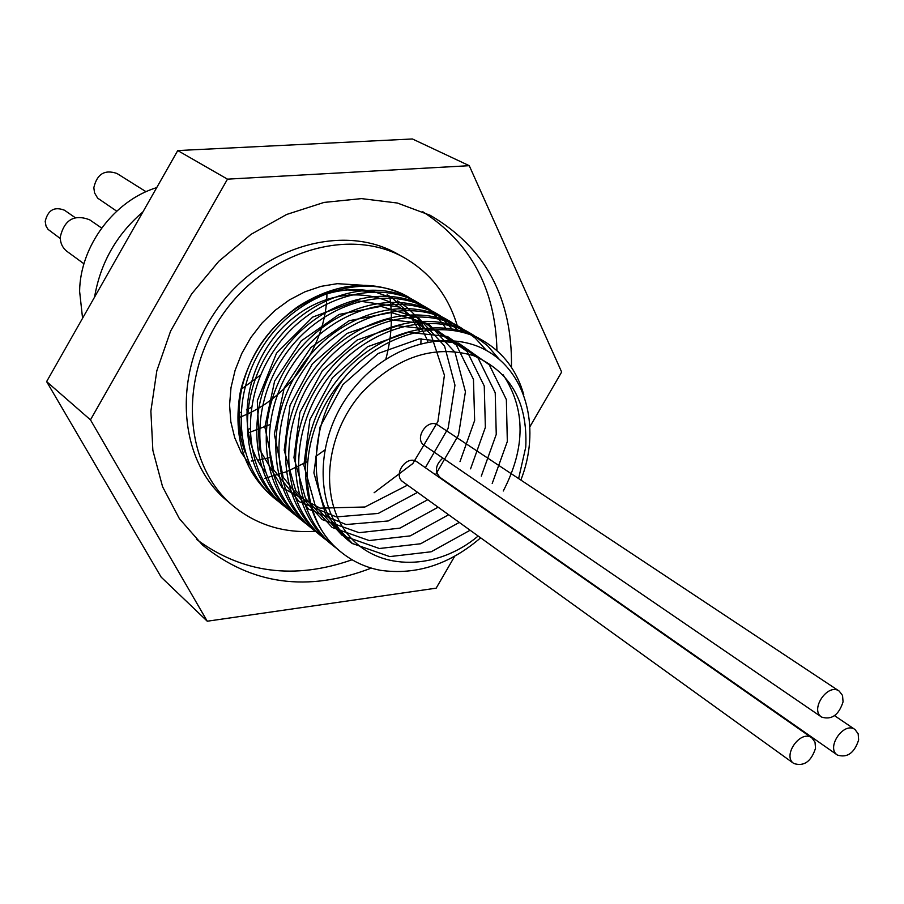 <?xml version="1.0" encoding="UTF-8"?>
<svg xmlns="http://www.w3.org/2000/svg" width="904" height="904" viewBox="0 0 904 904"><rect width="100%" height="100%" fill="white"/><g stroke="black" fill="none" stroke-linecap="round" stroke-linejoin="round"><path stroke-width="1.36" d="M520.862 480.069C540.4 430.564 527.608 375.262 488.985 351.95C450.599 328.378 391.003 342.706 354.549 387.285C313.394 435.626 312.682 510.715 352.39 543.666C307.134 510.59 304.252 431.264 343.848 378.324C381.861 332.073 444.259 316.841 484.024 341.271C503.844 353.306 517.099 371.137 523.789 394.765M337.87 549.327L334.051 546.411C292.026 513.336 286.331 439.468 323.203 384.901C359.532 329.983 428.824 308.219 472.803 334.717L487.335 345.509L499.223 359.295M329.18 542.197L324.016 538.321C282.172 505.37 276.421 431.988 313.01 377.872C349.068 323.372 417.953 301.868 461.752 328.254L475.267 338.13L486.555 350.549M319.315 534.241L314.129 530.354C272.477 497.516 266.68 424.654 302.953 370.934C338.774 316.875 407.218 295.631 450.881 321.88L466.249 333.519M309.36 526.207L304.399 522.489C262.94 489.81 257.052 417.411 293.077 364.109C328.604 310.479 396.664 289.449 440.158 315.62L459.989 331.847M299.642 518.365L294.828 514.738C253.527 482.227 247.583 410.258 283.359 357.396C318.592 304.173 386.291 283.37 429.592 309.45L442.587 318.852L453.548 330.627M290.297 510.828L285.37 507.121C244.261 474.713 238.283 403.24 273.765 350.775C308.761 297.958 376.053 277.404 419.196 303.36C430.428 310.004 439.66 318.841 446.915 329.87M280.918 503.268L276.059 499.618C235.142 467.323 229.096 396.336 264.318 344.254C299.077 291.845 365.95 271.516 408.947 297.348L423.219 308.117M245.052 452.192C237.594 431.807 236.577 409.964 242.001 386.663C250.566 353.995 268.443 328.028 295.642 308.761C321.654 291.698 347.859 286.014 374.245 291.732M374.505 291.8L392.268 298.049M397.297 300.772C409.365 308.015 418.868 317.937 425.795 330.536M503.155 374.832C525.665 409.037 525.699 447.762 503.268 491.008M470.125 530.241L431.197 551.768L389.726 556.604L352.357 543.496L325.451 514.06L313.903 472.894L320.039 427.027L342.876 384.652L378.143 353.475L419.207 338.91L458.531 343.113L489.256 364.753L506.364 399.591L507.325 441.491L492.205 483.504M459.288 522.433L420.62 543.767L379.375 548.513L342.187 535.428L315.372 506.138L303.846 465.21L309.891 419.659L332.536 377.635L367.566 346.718L408.393 332.299L447.536 336.537L478.148 358.108L495.222 392.754L496.251 434.383L481.301 476.114M448.633 514.749L410.19 535.891L369.16 540.547L332.152 527.473L305.473 498.307L293.947 457.65L299.891 412.416L322.355 370.708L357.148 340.04L397.749 325.79L436.7 330.084L467.187 351.554L484.25 386.008L485.369 427.377L470.566 468.837M438.135 507.189L399.918 528.139L359.114 532.682L322.299 519.63L295.71 490.623L284.195 450.215L290.037 405.286L312.321 363.883L346.899 333.486L387.262 319.406L426.01 323.722L456.396 345.091L473.459 379.352L474.645 420.473L459.989 461.661M427.773 499.731L388.2 520.975L346.096 524.535L308.795 509.246L283.189 477.301L274.33 434.169L284.206 387.906L310.965 347.464L349.204 320.705L391.206 312.558L428.778 324.016L455.006 352.3L465.424 391.748L458.486 435.118L435.525 474.803M417.569 492.375L378.234 513.438L336.356 516.907L299.224 501.663L273.709 469.877L264.861 427.004L274.624 381.059L301.19 340.932L339.192 314.411L380.957 306.377L418.36 317.812L444.531 345.949L454.961 385.183L448.124 428.281L425.355 467.696M407.512 485.132L364.945 506.997L320.072 508.138L282.138 487.651L259.425 449.209L257.312 400.788L276.545 353.136L312.648 317.112L357.103 300.727L399.613 307.123L430.846 334.096L444.418 375.216L437.909 421.535L412.823 463.549L374.12 492.736M265.154 471.696C231.526 429.796 246.374 352.865 295.574 316.174C344.254 278.613 409.015 293.077 427.965 341.938M336.107 289.947C322.638 293.065 309.722 298.817 297.382 307.179C268.838 327.372 250.024 354.786 240.927 389.409L240.001 393.534C233.017 437.479 244.046 472.046 273.11 497.211L274.319 498.183M417.693 302.501L415.885 301.405C372.764 275.505 305.631 295.981 270.703 348.661C235.311 401.014 241.323 472.317 282.353 504.703L284.093 506.07M428.01 308.546L426.225 307.473C382.968 281.449 315.428 302.151 280.251 355.249C244.577 407.986 250.521 479.787 291.766 512.285L293.495 513.653M438.282 314.558L436.734 313.631C393.319 287.483 325.361 308.433 289.935 361.939C253.99 415.083 259.889 487.369 301.303 519.981L307.925 524.828M449.028 320.83L447.412 319.858C403.805 293.619 335.474 314.807 299.766 368.719C263.55 422.304 269.403 495.03 310.987 527.8L312.445 528.964M460.181 327.361L458.238 326.186C414.461 299.857 345.757 321.27 309.744 375.612C273.279 429.626 279.042 502.816 320.807 535.744L322.739 537.258M471.018 333.712L469.221 332.627C425.309 306.162 356.153 327.836 319.903 382.629C283.133 437.039 288.828 510.749 330.796 543.79L332.469 545.112M482.001 340.13L480.386 339.158C436.349 312.614 366.888 334.457 330.322 389.567C293.235 444.305 298.693 518.455 340.672 551.756M380.358 570.288L380.494 570.311C416.19 575.328 449.582 564.503 480.645 537.823M416.315 302.218L408.8 297.28C374.166 278.782 337.328 281.811 298.286 306.354C269.076 327.09 249.956 354.786 240.916 389.454L240.001 393.545M343.859 378.324C295.371 432.089 295.574 517.969 341.599 552.525C352.989 561.621 365.95 567.554 380.494 570.311M249.753 465.006L241.085 452.203L234.701 437.672L230.825 421.772L229.571 404.935L231.006 387.624L235.108 370.312L241.775 353.475L250.815 337.587L261.99 323.112L274.997 310.434L289.438 299.902L304.942 291.811L321.044 286.353L337.305 283.675L362.538 285.235M392.178 298.004L405.896 310.23M409.535 314.615L419.682 331.565M241.594 435.694C238.046 419.648 238.328 402.947 242.43 385.601C250.747 353.701 268.341 328.208 295.224 309.123C311.891 297.902 329.372 291.506 347.644 289.947L374.222 291.732M83.959 263.798L67.088 251.459C62.545 247.945 60.263 243.119 60.252 236.995C64.41 219.717 74.196 213.977 89.609 219.774L101.643 228.034M60.274 238.52L48.048 229.367L46.025 226.079L45.2 221.378C47.912 210.056 54.33 206.338 64.466 210.214L75.145 217.615M251.323 461.017L254.623 460.622M257.651 460.181L269.618 457.627M349.08 294.534L349.125 295.122M247.504 429.547L249.786 428.756M112.616 265.324L124.029 245.199M142.956 211.864C116.559 234.475 100.423 262.906 94.547 297.167M239.21 417.445C289.11 398.98 326.547 345.803 326.932 293.856M248.091 432.959L269.833 424.643M239.119 412.947L240.814 412.28M246.419 409.84L251.368 407.399M249.402 438.915L250.318 438.7M241.662 388.957L260.702 374.957M530.117 426.36L561.655 372.03L469.266 165.692L412.405 138.967L177.749 150.561L46.624 381.59L161.172 577.147L207.253 621.217L436.169 588.165L454.689 556.265M469.266 165.692L227.48 179.15L90.468 419.851L207.253 621.217M177.749 150.561L227.48 179.15M46.624 381.59L90.468 419.851M858.642 739.958C854.348 753.055 847.274 758.094 837.42 755.066C825.589 747.755 843.952 721.087 855.003 729.528L858.167 733.788L858.642 739.958M837.42 755.066L440.09 477.459C434.519 471.3 435.434 464.837 442.824 458.068M815.521 748.309C811.148 761.654 803.905 766.716 793.802 763.484C781.847 755.846 800.718 729.144 811.882 737.901L815.024 742.184L815.521 748.309M793.802 763.484L402.947 481.832C392.257 474.882 406.992 454.113 417.083 461.91L811.882 737.901M843.059 701.854C838.799 715.053 831.669 720.138 821.657 717.098C809.498 709.73 827.827 682.61 839.217 691.108L842.539 695.481L843.059 701.854M821.657 717.098L424.338 445.423C413.456 438.722 427.694 417.58 437.999 425.14L839.217 691.108M478.171 536.038C437.344 570.379 379.759 571.577 349.588 536.422C319.01 501.731 323.79 436.214 361.498 393.116C396.234 356.911 433.502 344.379 473.289 355.532C510.319 371.533 527.812 402.043 525.766 447.051L518.613 478.589M315.281 531.269C283.958 533.394 256.566 524.93 233.119 505.878C184.246 465.786 177.817 378.934 222.237 315.202C266.081 251.086 349.577 226.294 404.393 257.798C430.586 273.008 448.226 295.687 457.311 325.835M233.119 505.878L226.927 500.669C178.19 460.69 171.726 374.222 215.909 310.829C259.516 247.052 342.672 222.452 397.319 253.843L404.393 257.798M496.951 350.628C495.573 289.144 470.848 242.837 422.778 211.728M196.563 539.405C242.475 573.192 294.32 579.984 352.085 559.768M371.318 568.096C307.755 592.493 251.481 584.798 202.473 545.01L179.41 518.704L162.573 486.736L152.866 450.361L150.878 411.117L156.833 370.753L170.596 331.101L191.569 294.026L218.802 261.279L250.996 234.362L286.636 214.474L324.027 202.428L361.487 198.609L397.353 203.027L430.123 215.265C485.425 247.515 512.534 298.218 511.472 367.374M116.718 211.163L97.643 198.123L94.558 192.902L93.824 187.704C96.988 174.009 104.694 169.263 116.966 173.478L146.041 191.716M156.72 187.603C114.04 200.631 80.117 246.204 79.608 291.303L82.569 318.264M264.567 478.408L286.421 471.764L307.371 461.65M315.914 456.339L324.931 449.898M385.838 359.114C391.466 338.152 392.799 317.417 389.839 296.907M420.868 343.509L421.049 338.695M273.098 497.223L275.031 498.771M282.364 504.692L285.37 507.121M291.766 512.285L294.817 514.749M301.303 519.981L303.857 522.049M310.987 527.8L314.129 530.343M320.818 535.744L324.016 538.321M330.796 543.801L334.039 546.423M340.932 551.982L341.599 552.525M415.874 301.416L419.196 303.36M426.236 307.473L429.603 309.439M436.745 313.62L439.762 315.394M447.412 319.858L449.785 321.248M458.238 326.197L461.763 328.254M469.232 332.627L472.803 334.717M480.397 339.158L483.143 340.763M392.765 298.094L387.127 294.749M242.43 385.601L242.012 386.663M297.382 307.179L298.286 306.354M834.573 715.674L855.003 729.528"/></g></svg>
